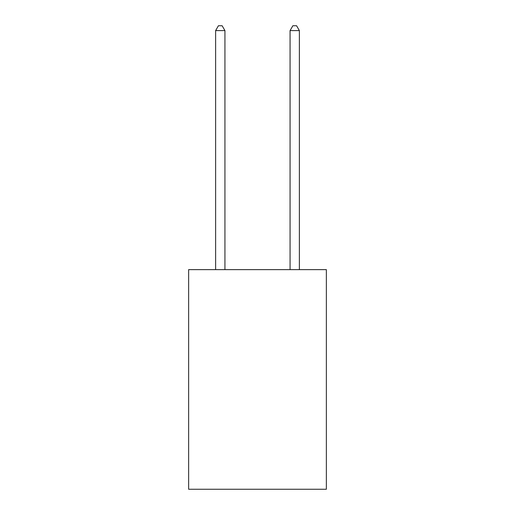 <?xml version="1.0" encoding="UTF-8"?>
<svg xmlns="http://www.w3.org/2000/svg" width="515" height="515" viewBox="0 0 515 515"><rect width="100%" height="100%" fill="white"/><g stroke="black" fill="none" stroke-linecap="round" stroke-linejoin="round"><path stroke-width="0.77" d="M326.362 269.635L326.362 489.25L188.638 489.25L188.638 269.635L326.362 269.635M224.933 269.635L224.933 30.591L215.624 30.591L215.624 269.635M215.624 30.591L218.418 25.75L222.139 25.75L224.933 30.591M299.376 269.635L299.376 30.591L290.067 30.591L290.067 269.635M290.067 30.591L292.861 25.75L296.582 25.75L299.376 30.591"/></g></svg>
